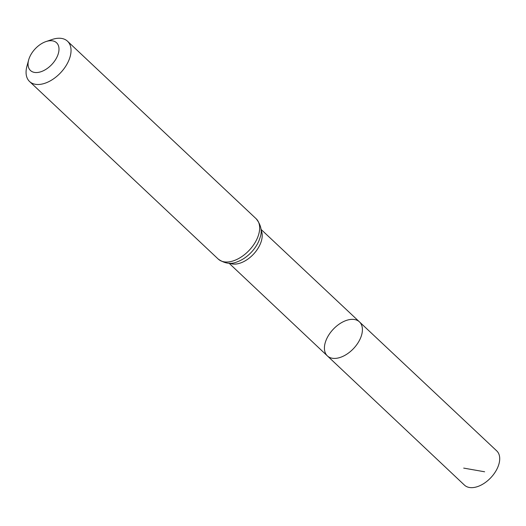 <?xml version="1.0" encoding="UTF-8"?>
<svg xmlns="http://www.w3.org/2000/svg" width="526" height="526" viewBox="0 0 526 526"><rect width="100%" height="100%" fill="white"/><g stroke="black" fill="none" stroke-linecap="round" stroke-linejoin="round"><path stroke-width="0.79" d="M359.429 321.853A23.374 14.005 133.3 0 1 353.61 348.482A23.374 14.005 133.3 0 1 327.382 355.905A23.374 14.005 133.3 0 1 326.613 338.981A23.374 14.005 133.3 0 1 359.429 321.853A23.374 14.005 133.3 0 1 353.61 348.482A23.374 14.005 133.3 0 1 327.382 355.905L464.478 485.13A23.525 14.09 133.3 0 0 497.504 467.91A23.525 14.09 133.3 0 0 496.722 450.874L260.981 229.343M29.831 56.716A19.048 11.414 133.3 0 1 45.966 41.58A19.048 11.414 133.3 0 1 58.695 52.054A19.048 11.414 133.3 0 1 39.864 72.055A19.048 11.414 133.3 0 1 28.641 59.99A19.048 11.414 133.3 0 1 29.831 56.716M45.966 41.58L52.107 39.496A27.674 16.576 133.3 0 1 67.519 41.219A27.674 16.576 133.3 0 1 60.621 72.733A27.674 16.576 133.3 0 1 29.581 81.523A27.674 16.576 133.3 0 1 26.931 66.243L28.641 59.99M463.702 468.107L484.617 471.783M261.027 230.092A23.269 13.939 133.3 0 1 253.46 254.222A23.269 13.939 133.3 0 1 229.829 263.237M256.142 218.744A27.674 16.576 133.3 0 1 249.245 250.258A27.674 16.576 133.3 0 1 218.205 259.048C224.714 263.638 231.092 264.552 237.338 261.784A25.472 15.261 133.3 0 0 260.028 237.673C262.415 231.269 261.12 224.957 256.142 218.744L67.519 41.219M229.08 263.237L327.382 355.905M29.581 81.523L218.205 259.048"/></g></svg>
